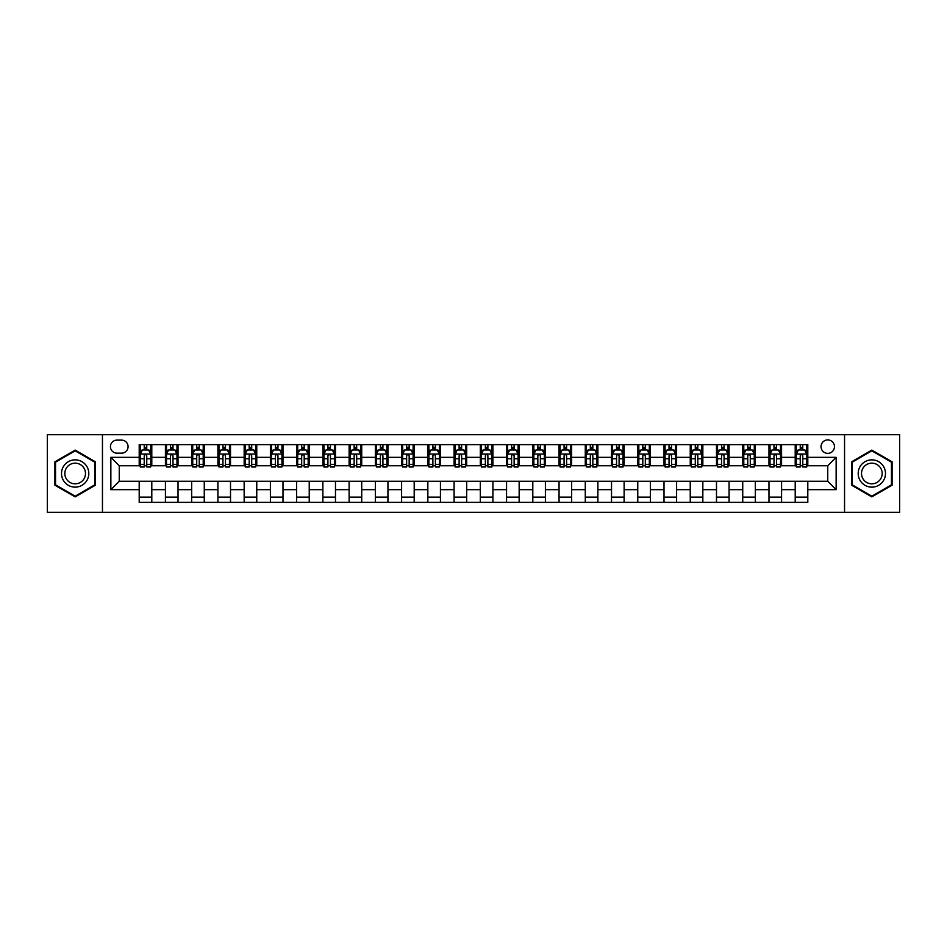 <?xml version="1.0" encoding="UTF-8"?>
<svg xmlns="http://www.w3.org/2000/svg" width="947" height="947" viewBox="0 0 947 947"><rect width="100%" height="100%" fill="white"/><g stroke="black" fill="none" stroke-linecap="round" stroke-linejoin="round"><path stroke-width="1.42" d="M827.749 439.917A6.712 6.712 0 0 0 821.037 446.629A6.712 6.712 0 0 0 827.749 453.353A6.712 6.712 0 0 0 834.473 446.629A6.712 6.712 0 0 0 827.749 439.917M844.546 512.339L899.65 512.339L899.65 434.661L844.546 434.661L844.546 512.339L102.454 512.339L102.454 434.661L47.35 434.661L47.35 512.339L102.454 512.339M116.943 453.14L121.559 453.14A6.511 6.511 0 0 0 128.07 446.629A6.511 6.511 0 0 0 121.559 440.118L116.943 440.118A6.511 6.511 0 0 0 110.432 446.629A6.511 6.511 0 0 0 116.943 453.14M844.546 434.661L102.454 434.661M139.197 489.67L110.858 489.67L110.858 457.33L139.197 457.33L139.197 465.735L119.251 465.735L119.251 481.265L139.197 481.265L139.197 502.36L807.803 502.36L807.803 481.265L827.749 481.265L827.749 465.735L807.803 465.735L807.803 457.33L836.142 457.33L836.142 489.67L807.803 489.67M807.803 457.33L807.803 444.64L139.197 444.64L139.197 457.33M795.208 444.64L795.208 465.735L796.261 465.735M800.251 465.735L802.772 465.735M806.761 465.735L807.803 465.735M795.208 465.735L780.517 465.735M768.976 444.64L768.976 465.735L770.018 465.735M774.007 465.735L776.528 465.735M768.976 465.735L754.274 465.735M742.732 444.64L742.732 465.735L743.786 465.735M747.763 465.735L750.284 465.735M742.732 465.735L728.03 465.735M716.488 444.64L716.488 465.735L717.542 465.735M721.531 465.735L724.053 465.735M716.488 465.735L701.798 465.735M690.245 444.64L690.245 465.735L691.298 465.735M695.287 465.735L697.809 465.735M690.245 465.735L675.554 465.735M664.013 444.64L664.013 465.735L665.054 465.735M669.044 465.735L671.565 465.735M664.013 465.735L649.311 465.735M637.769 444.64L637.769 465.735L638.823 465.735M642.8 465.735L645.321 465.735M637.769 465.735L623.067 465.735M611.525 444.64L611.525 465.735L612.579 465.735M616.568 465.735L619.089 465.735M611.525 465.735L596.835 465.735M585.282 444.64L585.282 465.735L586.335 465.735M590.324 465.735L592.846 465.735M585.282 465.735L570.591 465.735M559.05 444.64L559.05 465.735L560.091 465.735M564.081 465.735L566.602 465.735M559.05 465.735L544.347 465.735M532.806 444.64L532.806 465.735L533.859 465.735M537.837 465.735L540.358 465.735M532.806 465.735L518.104 465.735M506.562 444.64L506.562 465.735L507.616 465.735M511.605 465.735L514.126 465.735M506.562 465.735L491.872 465.735M480.318 444.64L480.318 465.735L481.372 465.735M485.361 465.735L487.883 465.735M480.318 465.735L465.628 465.735M454.087 444.64L454.087 465.735L455.128 465.735M459.117 465.735L461.639 465.735M454.087 465.735L439.384 465.735M427.843 444.64L427.843 465.735L428.896 465.735M432.874 465.735L435.395 465.735M427.843 465.735L413.141 465.735M401.599 444.64L401.599 465.735L402.653 465.735M406.642 465.735L409.163 465.735M401.599 465.735L386.909 465.735M375.355 444.64L375.355 465.735L376.409 465.735M380.398 465.735L382.919 465.735M375.355 465.735L360.665 465.735M349.123 444.64L349.123 465.735L350.165 465.735M354.154 465.735L356.676 465.735M349.123 465.735L334.421 465.735M322.88 444.64L322.88 465.735L323.933 465.735M327.911 465.735L330.432 465.735M322.88 465.735L308.177 465.735M296.636 444.64L296.636 465.735L297.689 465.735M301.679 465.735L304.2 465.735M296.636 465.735L281.946 465.735M270.392 444.64L270.392 465.735L271.446 465.735M275.435 465.735L277.956 465.735M270.392 465.735L255.702 465.735M244.16 444.64L244.16 465.735L245.202 465.735M249.191 465.735L251.713 465.735M244.16 465.735L229.458 465.735M217.917 444.64L217.917 465.735L218.97 465.735M222.947 465.735L225.469 465.735M217.917 465.735L203.214 465.735M191.673 444.64L191.673 465.735L192.726 465.735M196.716 465.735L199.237 465.735M191.673 465.735L176.982 465.735M165.429 444.64L165.429 465.735L166.483 465.735M170.472 465.735L172.993 465.735M165.429 465.735L150.739 465.735M139.197 465.735L140.239 465.735M144.228 465.735L146.749 465.735M139.197 481.265L151.792 481.265L151.792 502.36M807.803 481.265L151.792 481.265M151.792 444.64L151.792 465.735M139.197 449.884L140.239 449.884M144.228 449.884L146.749 449.884M150.739 449.884L151.792 449.884M139.197 497.116L151.792 497.116M165.429 481.265L165.429 502.36M178.024 444.64L178.024 465.735M165.429 449.884L166.483 449.884M170.472 449.884L172.993 449.884M176.982 449.884L178.024 449.884M178.024 481.265L178.024 502.36M165.429 497.116L178.024 497.116M191.673 481.265L191.673 502.36M204.268 481.265L204.268 502.36M191.673 497.116L204.268 497.116M204.268 444.64L204.268 465.735M191.673 449.884L192.726 449.884M196.716 449.884L199.237 449.884M203.214 449.884L204.268 449.884M217.917 481.265L217.917 502.36M230.512 481.265L230.512 502.36M217.917 497.116L230.512 497.116M230.512 444.64L230.512 465.735M217.917 449.884L218.97 449.884M222.947 449.884L225.469 449.884M229.458 449.884L230.512 449.884M244.16 481.265L244.16 502.36M256.755 481.265L256.755 502.36M244.16 497.116L256.755 497.116M256.755 444.64L256.755 465.735M244.16 449.884L245.202 449.884M249.191 449.884L251.713 449.884M255.702 449.884L256.755 449.884M270.392 481.265L270.392 502.36M282.987 481.265L282.987 502.36M270.392 497.116L282.987 497.116M282.987 444.64L282.987 465.735M270.392 449.884L271.446 449.884M275.435 449.884L277.956 449.884M281.946 449.884L282.987 449.884M296.636 481.265L296.636 502.36M309.231 481.265L309.231 502.36M296.636 497.116L309.231 497.116M309.231 444.64L309.231 465.735M296.636 449.884L297.689 449.884M301.679 449.884L304.2 449.884M308.177 449.884L309.231 449.884M322.88 481.265L322.88 502.36M335.475 481.265L335.475 502.36M322.88 497.116L335.475 497.116M335.475 444.64L335.475 465.735M322.88 449.884L323.933 449.884M327.911 449.884L330.432 449.884M334.421 449.884L335.475 449.884M349.123 481.265L349.123 502.36M361.718 481.265L361.718 502.36M349.123 497.116L361.718 497.116M361.718 444.64L361.718 465.735M349.123 449.884L350.165 449.884M354.154 449.884L356.676 449.884M360.665 449.884L361.718 449.884M375.355 481.265L375.355 502.36M387.95 481.265L387.95 502.36M375.355 497.116L387.95 497.116M387.95 444.64L387.95 465.735M375.355 449.884L376.409 449.884M380.398 449.884L382.919 449.884M386.909 449.884L387.95 449.884M401.599 481.265L401.599 502.36M414.194 481.265L414.194 502.36M401.599 497.116L414.194 497.116M414.194 444.64L414.194 465.735M401.599 449.884L402.653 449.884M406.642 449.884L409.163 449.884M413.141 449.884L414.194 449.884M427.843 481.265L427.843 502.36M440.438 481.265L440.438 502.36M427.843 497.116L440.438 497.116M440.438 444.64L440.438 465.735M427.843 449.884L428.896 449.884M432.874 449.884L435.395 449.884M439.384 449.884L440.438 449.884M454.087 481.265L454.087 502.36M466.682 481.265L466.682 502.36M454.087 497.116L466.682 497.116M466.682 444.64L466.682 465.735M454.087 449.884L455.128 449.884M459.117 449.884L461.639 449.884M465.628 449.884L466.682 449.884M480.318 481.265L480.318 502.36M492.913 481.265L492.913 502.36M480.318 497.116L492.913 497.116M492.913 444.64L492.913 465.735M480.318 449.884L481.372 449.884M485.361 449.884L487.883 449.884M491.872 449.884L492.913 449.884M506.562 481.265L506.562 502.36M519.157 481.265L519.157 502.36M506.562 497.116L519.157 497.116M519.157 444.64L519.157 465.735M506.562 449.884L507.616 449.884M511.605 449.884L514.126 449.884M518.104 449.884L519.157 449.884M532.806 481.265L532.806 502.36M545.401 481.265L545.401 502.36M532.806 497.116L545.401 497.116M545.401 444.64L545.401 465.735M532.806 449.884L533.859 449.884M537.837 449.884L540.358 449.884M544.347 449.884L545.401 449.884M559.05 481.265L559.05 502.36M571.645 481.265L571.645 502.36M559.05 497.116L571.645 497.116M571.645 444.64L571.645 465.735M559.05 449.884L560.091 449.884M564.081 449.884L566.602 449.884M570.591 449.884L571.645 449.884M585.282 481.265L585.282 502.36M597.877 481.265L597.877 502.36M585.282 497.116L597.877 497.116M597.877 444.64L597.877 465.735M585.282 449.884L586.335 449.884M590.324 449.884L592.846 449.884M596.835 449.884L597.877 449.884M611.525 481.265L611.525 502.36M624.12 481.265L624.12 502.36M611.525 497.116L624.12 497.116M624.12 444.64L624.12 465.735M611.525 449.884L612.579 449.884M616.568 449.884L619.089 449.884M623.067 449.884L624.12 449.884M637.769 481.265L637.769 502.36M650.364 481.265L650.364 502.36M637.769 497.116L650.364 497.116M650.364 444.64L650.364 465.735M637.769 449.884L638.823 449.884M642.8 449.884L645.321 449.884M649.311 449.884L650.364 449.884M664.013 481.265L664.013 502.36M676.608 481.265L676.608 502.36M664.013 497.116L676.608 497.116M676.608 444.64L676.608 465.735M664.013 449.884L665.054 449.884M669.044 449.884L671.565 449.884M675.554 449.884L676.608 449.884M690.245 481.265L690.245 502.36M702.84 481.265L702.84 502.36M690.245 497.116L702.84 497.116M702.84 444.64L702.84 465.735M690.245 449.884L691.298 449.884M695.287 449.884L697.809 449.884M701.798 449.884L702.84 449.884M716.488 481.265L716.488 502.36M729.083 481.265L729.083 502.36M716.488 497.116L729.083 497.116M729.083 444.64L729.083 465.735M716.488 449.884L717.542 449.884M721.531 449.884L724.053 449.884M728.03 449.884L729.083 449.884M742.732 481.265L742.732 502.36M755.327 481.265L755.327 502.36M742.732 497.116L755.327 497.116M755.327 444.64L755.327 465.735M742.732 449.884L743.786 449.884M747.763 449.884L750.284 449.884M754.274 449.884L755.327 449.884M768.976 481.265L768.976 502.36M781.571 481.265L781.571 502.36M768.976 497.116L781.571 497.116M781.571 444.64L781.571 465.735M768.976 449.884L770.018 449.884M774.007 449.884L776.528 449.884M780.517 449.884L781.571 449.884M795.208 481.265L795.208 502.36M795.208 497.116L807.803 497.116M795.208 449.884L796.261 449.884M800.251 449.884L802.772 449.884M806.761 449.884L807.803 449.884M119.251 465.735L110.858 457.33M119.251 481.265L110.858 489.67M836.142 457.33L827.749 465.735M836.142 489.67L827.749 481.265M75.168 496.891L95.422 485.195L95.422 461.805L75.168 450.109L54.902 461.805L54.902 485.195L75.168 496.891M892.098 461.805L871.832 450.109L851.578 461.805L851.578 485.195L871.832 496.891L892.098 485.195L892.098 461.805M146.749 447.363L144.228 447.363M150.739 464.361L146.749 464.361L146.749 466.989L150.739 466.989L150.739 454.181L148.643 449.991L142.346 449.991L140.239 454.181L140.239 466.989L144.228 466.989L144.228 464.361L140.239 464.361M140.239 454.181L140.239 444.64M150.739 454.181L150.739 444.64M144.228 449.991L144.228 444.64M146.749 444.64L146.749 449.991M146.749 464.361L146.749 455.756C145.909 454.146 145.069 454.146 144.228 455.756L144.228 464.361M172.993 447.363L170.472 447.363M176.982 464.361L172.993 464.361L172.993 466.989L176.982 466.989L176.982 454.181L174.875 449.991L168.578 449.991L166.483 454.181L166.483 466.989L170.472 466.989L170.472 464.361L166.483 464.361M166.483 454.181L166.483 444.64M176.982 454.181L176.982 444.64M170.472 449.991L170.472 444.64M172.993 444.64L172.993 449.991M172.993 464.361L172.993 455.756C172.153 454.146 171.312 454.146 170.472 455.756L170.472 464.361M199.237 447.363L196.716 447.363M203.214 464.361L199.237 464.361L199.237 466.989L203.214 466.989L203.214 454.181L201.119 449.991L194.822 449.991L192.726 454.181L192.726 466.989L196.716 466.989L196.716 464.361L192.726 464.361M192.726 454.181L192.726 444.64M203.214 454.181L203.214 444.64M196.716 449.991L196.716 444.64M199.237 444.64L199.237 449.991M199.237 464.361L199.237 455.756C198.397 454.146 197.556 454.146 196.716 455.756L196.716 464.361M225.469 447.363L222.947 447.363M229.458 464.361L225.469 464.361L225.469 466.989L229.458 466.989L229.458 454.181L227.363 449.991L221.065 449.991L218.97 454.181L218.97 466.989L222.947 466.989L222.947 464.361L218.97 464.361M218.97 454.181L218.97 444.64M229.458 454.181L229.458 444.64M222.947 449.991L222.947 444.64M225.469 444.64L225.469 449.991M225.469 464.361L225.469 455.756C224.628 454.146 223.8 454.146 222.947 455.756L222.947 464.361M251.713 447.363L249.191 447.363M255.702 464.361L251.713 464.361L251.713 466.989L255.702 466.989L255.702 454.181L253.607 449.991L247.309 449.991L245.202 454.181L245.202 466.989L249.191 466.989L249.191 464.361L245.202 464.361M245.202 454.181L245.202 444.64M255.702 454.181L255.702 444.64M249.191 449.991L249.191 444.64M251.713 444.64L251.713 449.991M251.713 464.361L251.713 455.756C250.872 454.146 250.032 454.146 249.191 455.756L249.191 464.361M86.982 466.682A13.649 13.649 0 0 0 68.338 461.686A13.649 13.649 0 0 0 63.342 480.318A13.649 13.649 0 0 0 81.987 485.314A13.649 13.649 0 0 0 86.982 466.682M84.117 468.339A10.334 10.334 0 0 0 69.995 464.551A10.334 10.334 0 0 0 66.219 478.661A10.334 10.334 0 0 0 80.329 482.449A10.334 10.334 0 0 0 84.117 468.339M75.168 496.169L55.542 484.828L55.542 462.172L75.168 450.831L94.795 462.172L94.795 484.828L75.168 496.169M871.832 487.149A13.649 13.649 0 0 0 885.481 473.5A13.649 13.649 0 0 0 871.832 459.851A13.649 13.649 0 0 0 858.195 473.5A13.649 13.649 0 0 0 871.832 487.149M871.832 483.834A10.334 10.334 0 0 0 882.166 473.5A10.334 10.334 0 0 0 871.832 463.166A10.334 10.334 0 0 0 861.51 473.5A10.334 10.334 0 0 0 871.832 483.834M852.205 462.172L871.832 450.831L891.458 462.172L891.458 484.828L871.832 496.169L852.205 484.828L852.205 462.172M277.956 447.363L275.435 447.363M281.946 464.361L277.956 464.361L277.956 466.989L281.946 466.989L281.946 454.181L279.839 449.991L273.541 449.991L271.446 454.181L271.446 466.989L275.435 466.989L275.435 464.361L271.446 464.361M271.446 454.181L271.446 444.64M281.946 454.181L281.946 444.64M275.435 449.991L275.435 444.64M277.956 444.64L277.956 449.991M277.956 464.361L277.956 455.756C277.116 454.146 276.275 454.146 275.435 455.756L275.435 464.361M304.2 447.363L301.679 447.363M308.177 464.361L304.2 464.361L304.2 466.989L308.177 466.989L308.177 454.181L306.082 449.991L299.785 449.991L297.689 454.181L297.689 466.989L301.679 466.989L301.679 464.361L297.689 464.361M297.689 454.181L297.689 444.64M308.177 454.181L308.177 444.64M301.679 449.991L301.679 444.64M304.2 444.64L304.2 449.991M304.2 464.361L304.2 455.756C303.36 454.146 302.519 454.146 301.679 455.756L301.679 464.361M330.432 447.363L327.911 447.363M334.421 464.361L330.432 464.361L330.432 466.989L334.421 466.989L334.421 454.181L332.326 449.991L326.028 449.991L323.933 454.181L323.933 466.989L327.911 466.989L327.911 464.361L323.933 464.361M323.933 454.181L323.933 444.64M334.421 454.181L334.421 444.64M327.911 449.991L327.911 444.64M330.432 444.64L330.432 449.991M330.432 464.361L330.432 455.756C329.592 454.146 328.763 454.146 327.911 455.756L327.911 464.361M356.676 447.363L354.154 447.363M360.665 464.361L356.676 464.361L356.676 466.989L360.665 466.989L360.665 454.181L358.57 449.991L352.272 449.991L350.165 454.181L350.165 466.989L354.154 466.989L354.154 464.361L350.165 464.361M350.165 454.181L350.165 444.64M360.665 454.181L360.665 444.64M354.154 449.991L354.154 444.64M356.676 444.64L356.676 449.991M356.676 464.361L356.676 455.756C355.835 454.146 354.995 454.146 354.154 455.756L354.154 464.361M382.919 447.363L380.398 447.363M386.909 464.361L382.919 464.361L382.919 466.989L386.909 466.989L386.909 454.181L384.802 449.991L378.504 449.991L376.409 454.181L376.409 466.989L380.398 466.989L380.398 464.361L376.409 464.361M376.409 454.181L376.409 444.64M386.909 454.181L386.909 444.64M380.398 449.991L380.398 444.64M382.919 444.64L382.919 449.991M382.919 464.361L382.919 455.756C382.079 454.146 381.239 454.146 380.398 455.756L380.398 464.361M409.163 447.363L406.642 447.363M413.141 464.361L409.163 464.361L409.163 466.989L413.141 466.989L413.141 454.181L411.045 449.991L404.748 449.991L402.653 454.181L402.653 466.989L406.642 466.989L406.642 464.361L402.653 464.361M402.653 454.181L402.653 444.64M413.141 454.181L413.141 444.64M406.642 449.991L406.642 444.64M409.163 444.64L409.163 449.991M409.163 464.361L409.163 455.756C408.323 454.146 407.482 454.146 406.642 455.756L406.642 464.361M435.395 447.363L432.874 447.363M439.384 464.361L435.395 464.361L435.395 466.989L439.384 466.989L439.384 454.181L437.289 449.991L430.992 449.991L428.896 454.181L428.896 466.989L432.874 466.989L432.874 464.361L428.896 464.361M428.896 454.181L428.896 444.64M439.384 454.181L439.384 444.64M432.874 449.991L432.874 444.64M435.395 444.64L435.395 449.991M435.395 464.361L435.395 455.756C434.555 454.146 433.726 454.146 432.874 455.756L432.874 464.361M461.639 447.363L459.117 447.363M465.628 464.361L461.639 464.361L461.639 466.989L465.628 466.989L465.628 454.181L463.533 449.991L457.235 449.991L455.128 454.181L455.128 466.989L459.117 466.989L459.117 464.361L455.128 464.361M455.128 454.181L455.128 444.64M465.628 454.181L465.628 444.64M459.117 449.991L459.117 444.64M461.639 444.64L461.639 449.991M461.639 464.361L461.639 455.756C460.798 454.146 459.958 454.146 459.117 455.756L459.117 464.361M487.883 447.363L485.361 447.363M491.872 464.361L487.883 464.361L487.883 466.989L491.872 466.989L491.872 454.181L489.765 449.991L483.467 449.991L481.372 454.181L481.372 466.989L485.361 466.989L485.361 464.361L481.372 464.361M481.372 454.181L481.372 444.64M491.872 454.181L491.872 444.64M485.361 449.991L485.361 444.64M487.883 444.64L487.883 449.991M487.883 464.361L487.883 455.756C487.042 454.146 486.202 454.146 485.361 455.756L485.361 464.361M514.126 447.363L511.605 447.363M518.104 464.361L514.126 464.361L514.126 466.989L518.104 466.989L518.104 454.181L516.008 449.991L509.711 449.991L507.616 454.181L507.616 466.989L511.605 466.989L511.605 464.361L507.616 464.361M507.616 454.181L507.616 444.64M518.104 454.181L518.104 444.64M511.605 449.991L511.605 444.64M514.126 444.64L514.126 449.991M514.126 464.361L514.126 455.756C513.286 454.146 512.445 454.146 511.605 455.756L511.605 464.361M540.358 447.363L537.837 447.363M544.347 464.361L540.358 464.361L540.358 466.989L544.347 466.989L544.347 454.181L542.252 449.991L535.955 449.991L533.859 454.181L533.859 466.989L537.837 466.989L537.837 464.361L533.859 464.361M533.859 454.181L533.859 444.64M544.347 454.181L544.347 444.64M537.837 449.991L537.837 444.64M540.358 444.64L540.358 449.991M540.358 464.361L540.358 455.756C539.518 454.146 538.677 454.146 537.837 455.756L537.837 464.361M566.602 447.363L564.081 447.363M570.591 464.361L566.602 464.361L566.602 466.989L570.591 466.989L570.591 454.181L568.496 449.991L562.198 449.991L560.091 454.181L560.091 466.989L564.081 466.989L564.081 464.361L560.091 464.361M560.091 454.181L560.091 444.64M570.591 454.181L570.591 444.64M564.081 449.991L564.081 444.64M566.602 444.64L566.602 449.991M566.602 464.361L566.602 455.756C565.761 454.146 564.921 454.146 564.081 455.756L564.081 464.361M592.846 447.363L590.324 447.363M596.835 464.361L592.846 464.361L592.846 466.989L596.835 466.989L596.835 454.181L594.728 449.991L588.43 449.991L586.335 454.181L586.335 466.989L590.324 466.989L590.324 464.361L586.335 464.361M586.335 454.181L586.335 444.64M596.835 454.181L596.835 444.64M590.324 449.991L590.324 444.64M592.846 444.64L592.846 449.991M592.846 464.361L592.846 455.756C592.005 454.146 591.165 454.146 590.324 455.756L590.324 464.361M619.089 447.363L616.568 447.363M623.067 464.361L619.089 464.361L619.089 466.989L623.067 466.989L623.067 454.181L620.972 449.991L614.674 449.991L612.579 454.181L612.579 466.989L616.568 466.989L616.568 464.361L612.579 464.361M612.579 454.181L612.579 444.64M623.067 454.181L623.067 444.64M616.568 449.991L616.568 444.64M619.089 444.64L619.089 449.991M619.089 464.361L619.089 455.756C618.249 454.146 617.408 454.146 616.568 455.756L616.568 464.361M645.321 447.363L642.8 447.363M649.311 464.361L645.321 464.361L645.321 466.989L649.311 466.989L649.311 454.181L647.215 449.991L640.918 449.991L638.823 454.181L638.823 466.989L642.8 466.989L642.8 464.361L638.823 464.361M638.823 454.181L638.823 444.64M649.311 454.181L649.311 444.64M642.8 449.991L642.8 444.64M645.321 444.64L645.321 449.991M645.321 464.361L645.321 455.756C644.481 454.146 643.64 454.146 642.8 455.756L642.8 464.361M671.565 447.363L669.044 447.363M675.554 464.361L671.565 464.361L671.565 466.989L675.554 466.989L675.554 454.181L673.459 449.991L667.162 449.991L665.054 454.181L665.054 466.989L669.044 466.989L669.044 464.361L665.054 464.361M665.054 454.181L665.054 444.64M675.554 454.181L675.554 444.64M669.044 449.991L669.044 444.64M671.565 444.64L671.565 449.991M671.565 464.361L671.565 455.756C670.725 454.146 669.884 454.146 669.044 455.756L669.044 464.361M697.809 447.363L695.287 447.363M701.798 464.361L697.809 464.361L697.809 466.989L701.798 466.989L701.798 454.181L699.691 449.991L693.393 449.991L691.298 454.181L691.298 466.989L695.287 466.989L695.287 464.361L691.298 464.361M691.298 454.181L691.298 444.64M701.798 454.181L701.798 444.64M695.287 449.991L695.287 444.64M697.809 444.64L697.809 449.991M697.809 464.361L697.809 455.756C696.968 454.146 696.128 454.146 695.287 455.756L695.287 464.361M724.053 447.363L721.531 447.363M728.03 464.361L724.053 464.361L724.053 466.989L728.03 466.989L728.03 454.181L725.935 449.991L719.637 449.991L717.542 454.181L717.542 466.989L721.531 466.989L721.531 464.361L717.542 464.361M717.542 454.181L717.542 444.64M728.03 454.181L728.03 444.64M721.531 449.991L721.531 444.64M724.053 444.64L724.053 449.991M724.053 464.361L724.053 455.756C723.212 454.146 722.372 454.146 721.531 455.756L721.531 464.361M750.284 447.363L747.763 447.363M754.274 464.361L750.284 464.361L750.284 466.989L754.274 466.989L754.274 454.181L752.178 449.991L745.881 449.991L743.786 454.181L743.786 466.989L747.763 466.989L747.763 464.361L743.786 464.361M743.786 454.181L743.786 444.64M754.274 454.181L754.274 444.64M747.763 449.991L747.763 444.64M750.284 444.64L750.284 449.991M750.284 464.361L750.284 455.756C749.444 454.146 748.604 454.146 747.763 455.756L747.763 464.361M776.528 447.363L774.007 447.363M780.517 464.361L776.528 464.361L776.528 466.989L780.517 466.989L780.517 454.181L778.422 449.991L772.125 449.991L770.018 454.181L770.018 466.989L774.007 466.989L774.007 464.361L770.018 464.361M770.018 454.181L770.018 444.64M780.517 454.181L780.517 444.64M774.007 449.991L774.007 444.64M776.528 444.64L776.528 449.991M776.528 464.361L776.528 455.756C775.688 454.146 774.847 454.146 774.007 455.756L774.007 464.361M802.772 447.363L800.251 447.363M806.761 464.361L802.772 464.361L802.772 466.989L806.761 466.989L806.761 454.181L804.654 449.991L798.357 449.991L796.261 454.181L796.261 466.989L800.251 466.989L800.251 464.361L796.261 464.361M796.261 454.181L796.261 444.64M806.761 454.181L806.761 444.64M800.251 449.991L800.251 444.64M802.772 444.64L802.772 449.991M802.772 464.361L802.772 455.756C801.931 454.146 801.091 454.146 800.251 455.756L800.251 464.361M165.429 489.67L151.792 489.67M165.429 457.33L151.792 457.33M191.673 457.33L178.024 457.33M191.673 489.67L178.024 489.67M217.917 457.33L204.268 457.33M217.917 489.67L204.268 489.67M244.16 457.33L230.512 457.33M244.16 489.67L230.512 489.67M270.392 457.33L256.755 457.33M270.392 489.67L256.755 489.67M296.636 457.33L282.987 457.33M296.636 489.67L282.987 489.67M322.88 457.33L309.231 457.33M322.88 489.67L309.231 489.67M349.123 457.33L335.475 457.33M349.123 489.67L335.475 489.67M375.355 457.33L361.718 457.33M375.355 489.67L361.718 489.67M401.599 457.33L387.95 457.33M401.599 489.67L387.95 489.67M427.843 457.33L414.194 457.33M427.843 489.67L414.194 489.67M454.087 457.33L440.438 457.33M454.087 489.67L440.438 489.67M480.318 457.33L466.682 457.33M480.318 489.67L466.682 489.67M506.562 457.33L492.913 457.33M506.562 489.67L492.913 489.67M532.806 457.33L519.157 457.33M532.806 489.67L519.157 489.67M559.05 457.33L545.401 457.33M559.05 489.67L545.401 489.67M585.282 457.33L571.645 457.33M585.282 489.67L571.645 489.67M611.525 457.33L597.877 457.33M611.525 489.67L597.877 489.67M637.769 457.33L624.12 457.33M637.769 489.67L624.12 489.67M664.013 457.33L650.364 457.33M664.013 489.67L650.364 489.67M690.245 457.33L676.608 457.33M690.245 489.67L676.608 489.67M716.488 457.33L702.84 457.33M716.488 489.67L702.84 489.67M742.732 457.33L729.083 457.33M742.732 489.67L729.083 489.67M768.976 457.33L755.327 457.33M768.976 489.67L755.327 489.67M795.208 457.33L781.571 457.33M795.208 489.67L781.571 489.67M150.691 454.087L140.298 454.087M140.239 450.239L142.216 450.239M148.762 450.239L150.739 450.239M144.228 458.739L140.239 458.739M150.739 458.739L146.749 458.739M146.749 448.7L144.228 448.7M176.923 454.087L166.53 454.087M166.483 450.239L168.459 450.239M175.006 450.239L176.982 450.239M170.472 458.739L166.483 458.739M176.982 458.739L172.993 458.739M172.993 448.7L170.472 448.7M203.167 454.087L192.774 454.087M192.726 450.239L194.691 450.239M201.249 450.239L203.214 450.239M196.716 458.739L192.726 458.739M203.214 458.739L199.237 458.739M199.237 448.7L196.716 448.7M229.411 454.087L219.017 454.087M218.97 450.239L220.935 450.239M227.493 450.239L229.458 450.239M222.947 458.739L218.97 458.739M229.458 458.739L225.469 458.739M225.469 448.7L222.947 448.7M255.654 454.087L245.261 454.087M245.202 450.239L247.179 450.239M253.725 450.239L255.702 450.239M249.191 458.739L245.202 458.739M255.702 458.739L251.713 458.739M251.713 448.7L249.191 448.7M281.886 454.087L271.493 454.087M271.446 450.239L273.423 450.239M279.969 450.239L281.946 450.239M275.435 458.739L271.446 458.739M281.946 458.739L277.956 458.739M277.956 448.7L275.435 448.7M308.13 454.087L297.737 454.087M297.689 450.239L299.654 450.239M306.212 450.239L308.177 450.239M301.679 458.739L297.689 458.739M308.177 458.739L304.2 458.739M304.2 448.7L301.679 448.7M334.374 454.087L323.981 454.087M323.933 450.239L325.898 450.239M332.456 450.239L334.421 450.239M327.911 458.739L323.933 458.739M334.421 458.739L330.432 458.739M330.432 448.7L327.911 448.7M360.618 454.087L350.224 454.087M350.165 450.239L352.142 450.239M358.688 450.239L360.665 450.239M354.154 458.739L350.165 458.739M360.665 458.739L356.676 458.739M356.676 448.7L354.154 448.7M386.85 454.087L376.456 454.087M376.409 450.239L378.386 450.239M384.932 450.239L386.909 450.239M380.398 458.739L376.409 458.739M386.909 458.739L382.919 458.739M382.919 448.7L380.398 448.7M413.093 454.087L402.7 454.087M402.653 450.239L404.618 450.239M411.176 450.239L413.141 450.239M406.642 458.739L402.653 458.739M413.141 458.739L409.163 458.739M409.163 448.7L406.642 448.7M439.337 454.087L428.944 454.087M428.896 450.239L430.861 450.239M437.419 450.239L439.384 450.239M432.874 458.739L428.896 458.739M439.384 458.739L435.395 458.739M435.395 448.7L432.874 448.7M465.581 454.087L455.187 454.087M455.128 450.239L457.105 450.239M463.651 450.239L465.628 450.239M459.117 458.739L455.128 458.739M465.628 458.739L461.639 458.739M461.639 448.7L459.117 448.7M491.813 454.087L481.419 454.087M481.372 450.239L483.349 450.239M489.895 450.239L491.872 450.239M485.361 458.739L481.372 458.739M491.872 458.739L487.883 458.739M487.883 448.7L485.361 448.7M518.056 454.087L507.663 454.087M507.616 450.239L509.581 450.239M516.139 450.239L518.104 450.239M511.605 458.739L507.616 458.739M518.104 458.739L514.126 458.739M514.126 448.7L511.605 448.7M544.3 454.087L533.907 454.087M533.859 450.239L535.824 450.239M542.382 450.239L544.347 450.239M537.837 458.739L533.859 458.739M544.347 458.739L540.358 458.739M540.358 448.7L537.837 448.7M570.544 454.087L560.151 454.087M560.091 450.239L562.068 450.239M568.614 450.239L570.591 450.239M564.081 458.739L560.091 458.739M570.591 458.739L566.602 458.739M566.602 448.7L564.081 448.7M596.776 454.087L586.382 454.087M586.335 450.239L588.312 450.239M594.858 450.239L596.835 450.239M590.324 458.739L586.335 458.739M596.835 458.739L592.846 458.739M592.846 448.7L590.324 448.7M623.019 454.087L612.626 454.087M612.579 450.239L614.544 450.239M621.102 450.239L623.067 450.239M616.568 458.739L612.579 458.739M623.067 458.739L619.089 458.739M619.089 448.7L616.568 448.7M649.263 454.087L638.87 454.087M638.823 450.239L640.788 450.239M647.346 450.239L649.311 450.239M642.8 458.739L638.823 458.739M649.311 458.739L645.321 458.739M645.321 448.7L642.8 448.7M675.507 454.087L665.114 454.087M665.054 450.239L667.031 450.239M673.577 450.239L675.554 450.239M669.044 458.739L665.054 458.739M675.554 458.739L671.565 458.739M671.565 448.7L669.044 448.7M701.739 454.087L691.346 454.087M691.298 450.239L693.275 450.239M699.821 450.239L701.798 450.239M695.287 458.739L691.298 458.739M701.798 458.739L697.809 458.739M697.809 448.7L695.287 448.7M727.983 454.087L717.589 454.087M717.542 450.239L719.507 450.239M726.065 450.239L728.03 450.239M721.531 458.739L717.542 458.739M728.03 458.739L724.053 458.739M724.053 448.7L721.531 448.7M754.226 454.087L743.833 454.087M743.786 450.239L745.751 450.239M752.309 450.239L754.274 450.239M747.763 458.739L743.786 458.739M754.274 458.739L750.284 458.739M750.284 448.7L747.763 448.7M780.47 454.087L770.077 454.087M770.018 450.239L771.994 450.239M778.541 450.239L780.517 450.239M774.007 458.739L770.018 458.739M780.517 458.739L776.528 458.739M776.528 448.7L774.007 448.7M806.702 454.087L796.309 454.087M796.261 450.239L798.238 450.239M804.784 450.239L806.761 450.239M800.251 458.739L796.261 458.739M806.761 458.739L802.772 458.739M802.772 448.7L800.251 448.7"/></g></svg>
